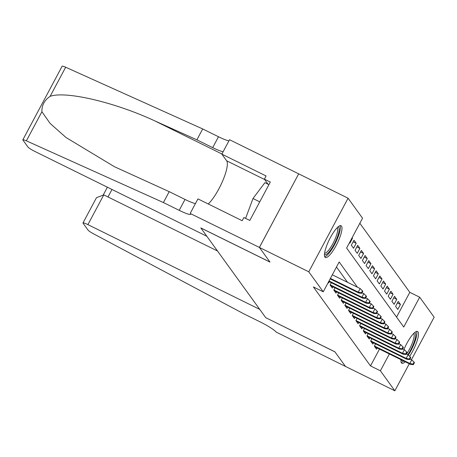 <?xml version="1.0" encoding="UTF-8"?>
<svg xmlns="http://www.w3.org/2000/svg" width="457" height="457" viewBox="0 0 457 457"><rect width="100%" height="100%" fill="white"/><g stroke="black" fill="none" stroke-linecap="round" stroke-linejoin="round"><path stroke-width="0.69" d="M405.233 361.79A17.726 4.376 -63.7 0 1 401.869 363.269A17.726 4.376 -63.7 0 1 401.423 362.887A17.726 4.376 -63.7 0 1 400.989 359.693M403.948 349.485A17.726 4.376 -63.7 0 1 417.549 331.474A17.726 4.376 -63.7 0 1 417.995 331.856A17.726 4.376 -63.7 0 1 409.632 356.334M324.933 257.142A17.726 4.376 -63.7 0 1 329.811 238.668A17.726 4.376 -63.7 0 1 341.059 225.729A17.726 4.376 -63.7 0 1 341.499 226.112A17.726 4.376 -63.7 0 1 336.62 244.586A17.726 4.376 -63.7 0 1 325.373 257.525A17.726 4.376 -63.7 0 1 324.933 257.142M409.278 363.783L394.854 390.792L345.475 366.434L334.872 351.781L265.74 317.678L200.857 227.986L269.996 262.09L259.393 247.443L298.689 173.843L348.074 198.207L362.544 218.206L346.612 248.042L403.748 327.035L419.68 297.199L434.15 317.198L411.437 359.733M396.573 317.107L409.803 292.326L359.842 223.262M409.803 292.326L419.68 297.199M375.557 343.87L374.34 346.149L376.551 349.205L377.214 347.966M371.867 338.774L370.65 341.053L372.861 344.11L373.523 342.87M368.182 333.679L366.965 335.958L369.176 339.014L369.839 337.774M364.497 328.583L363.281 330.862L365.491 333.918L366.154 332.679M360.807 323.487L359.59 325.761L361.801 328.823L362.464 327.578M357.123 318.386L355.906 320.665L358.117 323.727L358.779 322.482M353.438 313.291L352.221 315.57L354.432 318.632L355.095 317.387M349.748 308.195L348.531 310.474L350.748 313.531L351.41 312.291M346.063 303.1L344.846 305.379L347.057 308.435L347.72 307.195M342.379 298.004L341.162 300.283L343.373 303.339L344.035 302.1M338.688 292.908L337.472 295.188L339.688 298.244L340.351 297.004M335.004 287.813L333.787 290.092L335.998 293.148L336.66 291.909M331.319 282.717L330.103 284.997L332.313 288.053L332.976 286.813M328.246 282.432L328.629 282.957L329.291 281.718M352.004 237.948L352.524 238.206L352.147 237.68M353.164 241.799L356.209 243.301L353.998 240.239L351.342 245.215L353.552 248.271L356.209 243.301M356.854 246.894L359.893 248.397L357.682 245.335L355.026 250.31L357.243 253.367L359.893 248.397M360.539 251.99L363.583 253.492L361.373 250.436L358.716 255.406L360.927 258.462L363.583 253.492M364.223 257.085L367.268 258.588L365.057 255.532L362.401 260.501L364.612 263.558L367.268 258.588M367.914 262.181L370.953 263.683L368.742 260.627L366.086 265.597L368.302 268.653L370.953 263.683M371.598 267.276L374.643 268.779L372.432 265.723L369.776 270.693L371.987 273.754L374.643 268.779M375.283 272.372L378.327 273.874L376.117 270.818L373.46 275.788L375.671 278.85L378.327 273.874M378.973 277.468L382.012 278.97L379.801 275.914L377.145 280.884L379.361 283.946L382.012 278.97M382.658 282.569L385.702 284.065L383.486 281.009L380.835 285.985L383.046 289.041L385.702 284.065M386.342 287.664L389.387 289.161L387.176 286.105L384.52 291.08L386.731 294.137L389.387 289.161M390.032 292.76L393.071 294.262L390.861 291.2L388.204 296.176L390.415 299.232L393.071 294.262M393.717 297.855L396.762 299.358L394.545 296.296L391.895 301.272L394.105 304.328L396.762 299.358M349.491 242.65L349.868 243.175L352.524 238.206M395.579 306.367L397.79 309.423L400.446 304.453L398.236 301.392L395.579 306.367M357.437 287.213L339.174 261.964L323.248 291.8L313.371 286.933L370.507 365.92L379.493 349.091M347.56 282.34L336.478 267.019M259.393 247.443L308.778 271.801L348.074 198.207M394.854 390.792L380.384 370.793L389.37 353.964M370.507 365.92L380.384 370.793M323.248 291.8L308.778 271.801M397.401 302.951L400.446 304.453M361.384 292.806L361.75 293.314L362.812 291.326L362.447 290.818L361.384 292.806L358.242 292.132L358.905 293.051L330.154 278.867M330.405 278.399L358.242 292.132L360.156 288.55L332.313 274.817M362.447 290.818L360.156 288.55M358.905 293.051L361.75 293.314M337.934 226.986A15.344 3.787 -63.7 0 1 336.666 238.92A15.344 3.787 -63.7 0 1 326.675 254.195A15.344 3.787 -63.7 0 1 324.47 254.281M324.59 253.178A14.207 3.507 116.3 0 0 326.052 252.721A14.207 3.507 116.3 0 0 334.77 239.822A14.207 3.507 116.3 0 0 337.129 227.757M324.71 256.725A17.612 4.347 116.3 0 0 325.938 256.171A17.612 4.347 116.3 0 0 336.318 241.136A17.612 4.347 116.3 0 0 340.019 225.689M268.933 184.651L264.911 182.669L252.989 198.515L245.603 218.383M259.753 201.845L252.989 198.515M402.331 360.356A15.344 3.787 -63.7 0 1 400.966 360.025M401.2 362.47A17.612 4.347 116.3 0 0 402.428 361.915A17.612 4.347 116.3 0 0 403.611 360.984M408.335 355.055A17.612 4.347 116.3 0 0 416.51 331.434M414.43 332.73A15.344 3.787 -63.7 0 1 414.756 340.225A15.344 3.787 -63.7 0 1 407.838 354.683M406.559 354.049A14.207 3.507 116.3 0 0 413.625 333.496M206.85 236.269L35 151.501A6.821 0.857 -151.9 0 1 27.968 147.045L22.941 140.088A6.821 0.857 -151.9 0 1 22.85 139.802A6.821 0.857 -151.9 0 1 26.369 140.83L163.395 202.542L179.201 210.34A15.909 1.994 -151.9 0 0 190.655 214.264A15.909 1.994 -151.9 0 0 190.443 213.59L259.376 247.414L269.938 262.015L200.806 227.912L206.85 236.269M22.85 139.802L62.146 66.208A6.821 0.857 28.1 0 1 65.671 67.236L202.691 128.948L196.881 139.836L154.866 120.916C114.987 102.299 65.528 90.692 50.127 96.336C44.426 100.249 41.684 105.378 41.913 111.725L50.07 123.373L66.014 137.511L114.444 166.719L169.21 191.654L185.016 199.446A15.909 1.994 -151.9 0 0 195.459 203.548M169.21 191.654L163.395 202.542M202.691 128.948L218.497 136.746A15.909 1.994 -151.9 0 0 228.94 140.842M223.125 151.73A15.909 1.994 -151.9 0 1 212.682 147.634L196.881 139.836M259.376 247.414L298.689 173.843L229.54 139.716L221.839 154.135L266.083 175.962L264.386 179.144L268.053 184.217M190.243 213.31L197.944 198.892L242.187 220.72L243.889 217.532L249.813 220.457L270.31 182.069L264.386 179.144M221.839 154.135L226.649 160.79A25.569 6.307 -63.7 0 1 222.696 180.875A25.569 6.307 -63.7 0 1 208.238 203.971M265.797 317.758L259.747 309.4L87.904 224.627A6.821 0.857 -151.9 0 0 82.991 222.942A6.821 0.857 -151.9 0 0 83.083 223.233L88.115 230.191A6.821 0.857 -151.9 0 0 93.696 233.898L243.947 313.89L259.747 321.688A15.909 1.994 28.1 0 1 276.154 332.073L345.498 366.445L334.93 351.861L265.814 317.718M217.492 250.984L103.779 194.888L87.904 224.627M82.991 222.942L96.478 197.692L103.779 194.888M365.069 297.901L365.44 298.41L366.503 296.422L366.131 295.913L365.069 297.901L361.933 297.227L362.595 298.147L328.766 281.461M329.017 280.992L361.933 297.227L363.841 293.645L362.047 292.76M366.131 295.913L363.841 293.645M362.595 298.147L365.44 298.41M368.759 302.997L369.125 303.505L370.187 301.517L369.816 301.009L368.759 302.997L365.617 302.323L366.28 303.242L330.548 285.614M330.183 284.842L365.617 302.323L367.531 298.741L365.737 297.855M369.816 301.009L367.531 298.741M366.28 303.242L369.125 303.505M372.444 308.092L372.809 308.606L373.872 306.613L373.506 306.104L372.444 308.092L369.302 307.418L369.964 308.338L334.238 290.709M333.867 289.938L369.302 307.418L371.215 303.836L369.422 302.957M373.506 306.104L371.215 303.836M369.964 308.338L372.809 308.606M376.128 313.188L376.499 313.702L377.562 311.708L377.191 311.2L376.128 313.188L372.986 312.514L373.655 313.433L337.923 295.805M337.557 295.033L372.986 312.514L374.9 308.938L373.106 308.052M377.191 311.2L374.9 308.938M373.655 313.433L376.499 313.702M379.818 318.289L380.184 318.797L381.247 316.81L380.875 316.295L379.818 318.289L376.677 317.609L377.339 318.529L341.608 300.906M341.242 300.135L376.677 317.609L378.585 314.033L376.791 313.148M380.875 316.295L378.585 314.033M377.339 318.529L380.184 318.797M383.503 323.385L383.869 323.893L384.931 321.905L384.566 321.391L383.503 323.385L380.361 322.711L381.024 323.625L345.298 306.001M344.926 305.23L380.361 322.711L382.275 319.129L380.481 318.243M384.566 321.391L382.275 319.129M381.024 323.625L383.869 323.893M387.188 328.48L387.559 328.989L388.621 327.001L388.25 326.492L387.188 328.48L384.046 327.806L384.714 328.72L348.982 311.097M348.611 310.326L384.046 327.806L385.959 324.224L384.166 323.339M388.25 326.492L385.959 324.224M384.714 328.72L387.559 328.989M390.872 333.576L391.243 334.084L392.306 332.096L391.935 331.588L390.872 333.576L387.736 332.902L388.399 333.816L352.667 316.193M352.301 315.421L387.736 332.902L389.644 329.32L387.85 328.434M391.935 331.588L389.644 329.32M388.399 333.816L391.243 334.084M394.562 338.671L394.928 339.18L395.991 337.192L395.625 336.683L394.562 338.671L391.421 337.997L392.083 338.911L356.351 321.288M355.986 320.517L391.421 337.997L393.334 334.415L391.54 333.53M395.625 336.683L393.334 334.415M392.083 338.911L394.928 339.18M398.247 343.767L398.618 344.275L399.681 342.287L399.309 341.779L398.247 343.767L395.105 343.093L395.773 344.007L360.042 326.384M359.67 325.613L395.105 343.093L397.019 339.511L395.225 338.626M399.309 341.779L397.019 339.511M395.773 344.007L398.618 344.275M401.932 348.862L402.303 349.371L403.365 347.383L402.994 346.874L401.932 348.862L398.795 348.188L399.458 349.108L363.726 331.479M363.361 330.708L398.795 348.188L400.703 344.607L398.91 343.721M402.994 346.874L400.703 344.607M399.458 349.108L402.303 349.371M405.622 353.958L405.987 354.466L407.05 352.478L406.684 351.97L405.622 353.958L402.48 353.284L403.143 354.204L367.411 336.575M367.045 335.804L402.48 353.284L404.394 349.702L402.6 348.817M406.684 351.97L404.394 349.702M403.143 354.204L405.987 354.466M409.306 359.053L409.678 359.562L410.74 357.574L410.369 357.066L409.306 359.053L406.164 358.379L406.833 359.299L371.101 341.67M370.73 340.899L406.164 358.379L408.078 354.798L406.284 353.912M410.369 357.066L408.078 354.798M406.833 359.299L409.678 359.562M412.991 364.149L413.362 364.663L414.425 362.669L414.053 362.161L412.991 364.149L409.855 363.475L410.517 364.395L374.786 346.766M374.42 345.995L409.855 363.475L411.763 359.893L409.969 359.013M414.053 362.161L411.763 359.893M410.517 364.395L413.362 364.663M185.016 199.446L179.201 210.34M212.682 147.634L218.497 136.746M65.671 67.236L50.127 96.336M41.913 111.725L26.369 140.83M154.866 120.916L221.919 153.992M264.672 179.544L226.649 160.79M111.988 189.478L107.989 196.967M107.395 187.21L103.385 194.716"/></g></svg>
